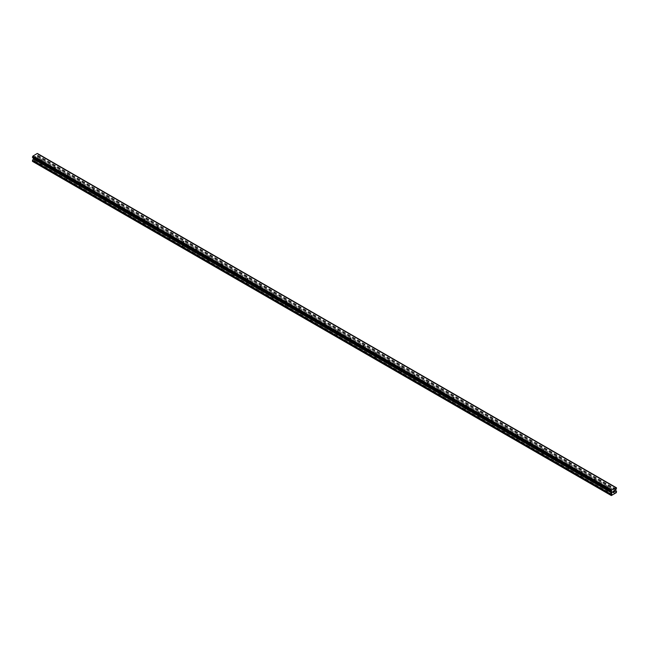 <?xml version="1.0" encoding="UTF-8"?>
<svg xmlns="http://www.w3.org/2000/svg" width="649" height="649" viewBox="0 0 649 649"><rect width="100%" height="100%" fill="white"/><g stroke="black" fill="none" stroke-linecap="round" stroke-linejoin="round"><path stroke-width="0.49" stroke-dasharray="3.25 2.43" d="M606.864 487.245A0.738 0.43 180 0 1 607.91 486.636A0.738 0.43 180 0 1 606.864 487.245M607.91 490.109A0.738 0.43 0 0 0 606.864 490.709A0.738 0.43 0 0 0 607.91 490.109M594.005 479.822A0.738 0.43 180 0 1 595.052 479.213A0.738 0.43 180 0 1 594.005 479.822M595.052 482.686A0.738 0.43 0 0 0 594.005 483.286A0.738 0.43 0 0 0 595.052 482.686M581.147 472.391A0.738 0.43 180 0 1 582.194 471.791A0.738 0.43 180 0 1 581.147 472.391M582.194 475.263A0.738 0.43 0 0 0 581.147 475.863A0.738 0.43 0 0 0 582.194 475.263M568.289 464.968A0.738 0.43 180 0 1 569.335 464.368A0.738 0.43 180 0 1 568.289 464.968M569.335 467.84A0.738 0.43 0 0 0 568.289 468.44A0.738 0.43 0 0 0 569.335 467.84M555.43 457.545A0.738 0.43 180 0 1 556.477 456.945A0.738 0.43 180 0 1 555.43 457.545M556.477 460.417A0.738 0.43 0 0 0 555.43 461.017A0.738 0.43 0 0 0 556.477 460.417M542.572 450.122A0.738 0.43 180 0 1 543.619 449.522A0.738 0.43 180 0 1 542.572 450.122M543.619 452.994A0.738 0.43 0 0 0 542.572 453.594A0.738 0.43 0 0 0 543.619 452.994M529.714 442.699A0.738 0.43 180 0 1 530.76 442.099A0.738 0.43 180 0 1 529.714 442.699M530.76 445.563A0.738 0.43 0 0 0 529.714 446.171A0.738 0.43 0 0 0 530.76 445.563M516.855 435.276A0.738 0.43 180 0 1 517.902 434.676A0.738 0.43 180 0 1 516.855 435.276M517.902 438.14A0.738 0.43 0 0 0 516.855 438.748A0.738 0.43 0 0 0 517.902 438.14M503.997 427.853A0.738 0.43 180 0 1 505.044 427.245A0.738 0.43 180 0 1 503.997 427.853M505.044 430.717A0.738 0.43 0 0 0 503.997 431.325A0.738 0.43 0 0 0 505.044 430.717M491.139 420.43A0.738 0.43 180 0 1 492.185 419.822A0.738 0.43 180 0 1 491.139 420.43M492.185 423.294A0.738 0.43 0 0 0 491.139 423.894A0.738 0.43 0 0 0 492.185 423.294M478.281 413.007A0.738 0.43 180 0 1 479.327 412.399A0.738 0.43 180 0 1 478.281 413.007M479.327 415.871A0.738 0.43 0 0 0 478.281 416.471A0.738 0.43 0 0 0 479.327 415.871M465.422 405.576A0.738 0.43 180 0 1 466.469 404.976A0.738 0.43 180 0 1 465.422 405.576M466.469 408.448A0.738 0.43 0 0 0 465.422 409.048A0.738 0.43 0 0 0 466.469 408.448M452.564 398.153A0.738 0.43 180 0 1 453.61 397.553A0.738 0.43 180 0 1 452.564 398.153M453.61 401.025A0.738 0.43 0 0 0 452.564 401.626A0.738 0.43 0 0 0 453.61 401.025M439.706 390.73A0.738 0.43 180 0 1 440.752 390.13A0.738 0.43 180 0 1 439.706 390.73M440.752 393.602A0.738 0.43 0 0 0 439.706 394.203A0.738 0.43 0 0 0 440.752 393.602M426.847 383.308A0.738 0.43 180 0 1 427.894 382.707A0.738 0.43 180 0 1 426.847 383.308M427.894 386.179A0.738 0.43 0 0 0 426.847 386.78A0.738 0.43 0 0 0 427.894 386.179M413.989 375.885A0.738 0.43 180 0 1 415.036 375.284A0.738 0.43 180 0 1 413.989 375.885M415.036 378.748A0.738 0.43 0 0 0 413.989 379.357A0.738 0.43 0 0 0 415.036 378.748M401.131 368.462A0.738 0.43 180 0 1 402.177 367.861A0.738 0.43 180 0 1 401.131 368.462M402.177 371.325A0.738 0.43 0 0 0 401.131 371.934A0.738 0.43 0 0 0 402.177 371.325M388.272 361.039A0.738 0.43 180 0 1 389.319 360.43A0.738 0.43 180 0 1 388.272 361.039M389.319 363.902A0.738 0.43 0 0 0 388.272 364.511A0.738 0.43 0 0 0 389.319 363.902M375.414 353.616A0.738 0.43 180 0 1 376.461 353.007A0.738 0.43 180 0 1 375.414 353.616M376.461 356.479A0.738 0.43 0 0 0 375.414 357.08A0.738 0.43 0 0 0 376.461 356.479M362.556 346.193A0.738 0.43 180 0 1 363.594 345.584A0.738 0.43 180 0 1 362.556 346.193M363.594 349.057A0.738 0.43 0 0 0 362.556 349.657A0.738 0.43 0 0 0 363.594 349.057M349.697 338.762A0.738 0.43 180 0 1 350.736 338.161A0.738 0.43 180 0 1 349.697 338.762M350.736 341.634A0.738 0.43 0 0 0 349.697 342.234A0.738 0.43 0 0 0 350.736 341.634M336.839 331.339A0.738 0.43 180 0 1 337.878 330.739A0.738 0.43 180 0 1 336.839 331.339M337.878 334.211A0.738 0.43 0 0 0 336.839 334.811A0.738 0.43 0 0 0 337.878 334.211M323.981 323.916A0.738 0.43 180 0 1 325.019 323.316A0.738 0.43 180 0 1 323.981 323.916M325.019 326.788A0.738 0.43 0 0 0 323.981 327.388A0.738 0.43 0 0 0 325.019 326.788M311.122 316.493A0.738 0.43 180 0 1 312.161 315.893A0.738 0.43 180 0 1 311.122 316.493M312.161 319.365A0.738 0.43 0 0 0 311.122 319.965A0.738 0.43 0 0 0 312.161 319.365M298.264 309.07A0.738 0.43 180 0 1 299.303 308.47A0.738 0.43 180 0 1 298.264 309.07M299.303 311.934A0.738 0.43 0 0 0 298.264 312.542A0.738 0.43 0 0 0 299.303 311.934M285.406 301.647A0.738 0.43 180 0 1 286.444 301.047A0.738 0.43 180 0 1 285.406 301.647M286.444 304.511A0.738 0.43 0 0 0 285.406 305.119A0.738 0.43 0 0 0 286.444 304.511M272.539 294.224A0.738 0.43 180 0 1 273.586 293.616A0.738 0.43 180 0 1 272.539 294.224M273.586 297.088A0.738 0.43 0 0 0 272.539 297.696A0.738 0.43 0 0 0 273.586 297.088M259.681 286.801A0.738 0.43 180 0 1 260.728 286.193A0.738 0.43 180 0 1 259.681 286.801M260.728 289.665A0.738 0.43 0 0 0 259.681 290.265A0.738 0.43 0 0 0 260.728 289.665M246.823 279.378A0.738 0.43 180 0 1 247.869 278.77A0.738 0.43 180 0 1 246.823 279.378M247.869 282.242A0.738 0.43 0 0 0 246.823 282.842A0.738 0.43 0 0 0 247.869 282.242M233.964 271.947A0.738 0.43 180 0 1 235.011 271.347A0.738 0.43 180 0 1 233.964 271.947M235.011 274.819A0.738 0.43 0 0 0 233.964 275.419A0.738 0.43 0 0 0 235.011 274.819M221.106 264.524A0.738 0.43 180 0 1 222.153 263.924A0.738 0.43 180 0 1 221.106 264.524M222.153 267.396A0.738 0.43 0 0 0 221.106 267.996A0.738 0.43 0 0 0 222.153 267.396M208.248 257.101A0.738 0.43 180 0 1 209.294 256.501A0.738 0.43 180 0 1 208.248 257.101M209.294 259.973A0.738 0.43 0 0 0 208.248 260.574A0.738 0.43 0 0 0 209.294 259.973M195.39 249.678A0.738 0.43 180 0 1 196.436 249.078A0.738 0.43 180 0 1 195.39 249.678M196.436 252.55A0.738 0.43 0 0 0 195.39 253.151A0.738 0.43 0 0 0 196.436 252.55M182.531 242.255A0.738 0.43 180 0 1 183.578 241.655A0.738 0.43 180 0 1 182.531 242.255M183.578 245.119A0.738 0.43 0 0 0 182.531 245.728A0.738 0.43 0 0 0 183.578 245.119M169.673 234.833A0.738 0.43 180 0 1 170.719 234.232A0.738 0.43 180 0 1 169.673 234.833M170.719 237.696A0.738 0.43 0 0 0 169.673 238.305A0.738 0.43 0 0 0 170.719 237.696M156.815 227.41A0.738 0.43 180 0 1 157.861 226.801A0.738 0.43 180 0 1 156.815 227.41M157.861 230.273A0.738 0.43 0 0 0 156.815 230.882A0.738 0.43 0 0 0 157.861 230.273M143.956 219.987A0.738 0.43 180 0 1 145.003 219.378A0.738 0.43 180 0 1 143.956 219.987M145.003 222.85A0.738 0.43 0 0 0 143.956 223.459A0.738 0.43 0 0 0 145.003 222.85M131.098 212.564A0.738 0.43 180 0 1 132.145 211.955A0.738 0.43 180 0 1 131.098 212.564M132.145 215.427A0.738 0.43 0 0 0 131.098 216.028A0.738 0.43 0 0 0 132.145 215.427M118.24 205.133A0.738 0.43 180 0 1 119.286 204.532A0.738 0.43 180 0 1 118.24 205.133M119.286 208.004A0.738 0.43 0 0 0 118.24 208.605A0.738 0.43 0 0 0 119.286 208.004M105.381 197.71A0.738 0.43 180 0 1 106.428 197.109A0.738 0.43 180 0 1 105.381 197.71M106.428 200.582A0.738 0.43 0 0 0 105.381 201.182A0.738 0.43 0 0 0 106.428 200.582M92.523 190.287A0.738 0.43 180 0 1 93.57 189.686A0.738 0.43 180 0 1 92.523 190.287M93.57 193.159A0.738 0.43 0 0 0 92.523 193.759A0.738 0.43 0 0 0 93.57 193.159M79.665 182.864A0.738 0.43 180 0 1 80.711 182.264A0.738 0.43 180 0 1 79.665 182.864M80.711 185.736A0.738 0.43 0 0 0 79.665 186.336A0.738 0.43 0 0 0 80.711 185.736M66.806 175.441A0.738 0.43 180 0 1 67.853 174.841A0.738 0.43 180 0 1 66.806 175.441M67.853 178.313A0.738 0.43 0 0 0 66.806 178.913A0.738 0.43 0 0 0 67.853 178.313M53.948 168.018A0.738 0.43 180 0 1 54.995 167.418A0.738 0.43 180 0 1 53.948 168.018M54.995 170.882A0.738 0.43 0 0 0 53.948 171.49A0.738 0.43 0 0 0 54.995 170.882M41.09 160.595A0.738 0.43 180 0 1 42.136 159.987A0.738 0.43 180 0 1 41.09 160.595M42.136 163.459A0.738 0.43 0 0 0 41.09 164.067A0.738 0.43 0 0 0 42.136 163.459M613.662 490.993L613.135 492.356M614.027 491.05L614.514 490.603M614.498 490.725L613.978 491.869M35.809 156.547L35.338 156.815L35.809 156.547M35.809 157.034L35.809 157.456L35.809 157.034M35.809 157.456L35.338 157.731L35.809 157.456M35.338 157.796L35.865 157.496L35.865 156.441L35.338 156.742L35.865 156.441L35.338 157.804M34.689 157.123L34.689 158.178L34.689 157.123M34.689 158.178L34.746 157.22L34.689 158.178M32.693 161.487L37.674 158.616L37.382 155.127A0.746 0.43 -60 0 1 37.829 154.357L37.885 153.756L616.526 487.829M32.474 157.407L32.531 157.407A0.746 0.43 -60 0 1 32.977 157.666L32.985 157.699M615.982 487.529L37.309 153.44M37.382 153.497L616.023 487.569L37.829 153.748A0.746 0.43 -60 0 1 37.382 153.497L37.374 153.472M37.885 154.292L616.518 488.364L37.885 154.284M614.838 493.443L36.206 159.37M614.757 493.581L36.125 159.508M615.147 493.264L36.506 159.192M615.228 493.313L36.587 159.24M616.307 492.688L37.674 158.616M616.55 492.266L37.918 158.194M616.493 491.188L37.861 157.115M615.787 490.782L37.155 156.709L615.787 490.782M615.982 489.314L37.342 155.241M616.023 489.2L37.382 155.127M32.531 157.407L611.171 491.48L32.977 157.666M611.658 491.812L33.213 157.845L611.634 491.796M612.413 494.936L33.772 160.863M612.494 494.798L33.853 160.725M612.794 494.619L34.162 160.546M612.875 494.668L34.243 160.595M616.55 491.309L37.918 157.236M615.731 490.652L37.098 156.579M615.731 489.841L37.098 155.768M615.787 489.646L37.155 155.573M616.469 488.421L37.829 154.357M616.55 488.267L37.918 154.194M616.55 487.886L37.918 153.821M606.653 486.937L606.653 490.409M593.794 479.514L593.794 482.986M580.936 472.091L580.936 475.563M568.078 464.668L568.078 468.14M555.211 457.245L555.211 460.717M542.353 449.822L542.353 453.294M529.495 442.399L529.495 445.871M516.636 434.976L516.636 438.44M503.778 427.553L503.778 431.017M490.92 420.122L490.92 423.594M478.062 412.699L478.062 416.171M465.203 405.276L465.203 408.748M452.345 397.853L452.345 401.325M439.487 390.43L439.487 393.902M426.628 383.007L426.628 386.479M413.77 375.584L413.77 379.057M400.912 368.161L400.912 371.634M388.053 360.739L388.053 364.203M375.195 353.307L375.195 356.78M362.337 345.885L362.337 349.357M349.478 338.462L349.478 341.934M336.62 331.039L336.62 334.511M323.762 323.616L323.762 327.088M310.903 316.193L310.903 319.665M298.045 308.77L298.045 312.242M285.187 301.347L285.187 304.819M272.329 293.924L272.329 297.388M259.47 286.501L259.47 289.965M246.612 279.07L246.612 282.542M233.754 271.647L233.754 275.119M220.895 264.224L220.895 267.696M208.037 256.801L208.037 260.273M195.179 249.378L195.179 252.85M182.32 241.955L182.32 245.427M169.462 234.532L169.462 238.005M156.604 227.109L156.604 230.573M143.745 219.687L143.745 223.151M130.879 212.255L130.879 215.728M118.021 204.833L118.021 208.305M105.162 197.41L105.162 200.882M92.304 189.987L92.304 193.459M79.446 182.564L79.446 186.036M66.587 175.141L66.587 178.613M53.729 167.718L53.729 171.19M40.871 160.295L40.871 163.759M42.347 160.295L42.347 163.759M55.206 167.718L55.206 171.19M68.064 175.141L68.064 178.613M80.922 182.564L80.922 186.036M93.789 189.987L93.789 193.459M106.647 197.41L106.647 200.882M119.505 204.833L119.505 208.305M132.364 212.255L132.364 215.728M145.222 219.687L145.222 223.151M158.08 227.109L158.08 230.573M170.938 234.532L170.938 238.005M183.797 241.955L183.797 245.427M196.655 249.378L196.655 252.85M209.513 256.801L209.513 260.273M222.372 264.224L222.372 267.696M235.23 271.647L235.23 275.119M248.088 279.07L248.088 282.542M260.947 286.501L260.947 289.965M273.805 293.924L273.805 297.388M286.663 301.347L286.663 304.819M299.522 308.77L299.522 312.242M312.38 316.193L312.38 319.665M325.238 323.616L325.238 327.088M338.097 331.039L338.097 334.511M350.955 338.462L350.955 341.934M363.813 345.885L363.813 349.357M376.671 353.307L376.671 356.78M389.53 360.739L389.53 364.203M402.388 368.161L402.388 371.634M415.246 375.584L415.246 379.057M428.105 383.007L428.105 386.479M440.963 390.43L440.963 393.902M453.821 397.853L453.821 401.325M466.68 405.276L466.68 408.748M479.538 412.699L479.538 416.171M492.396 420.122L492.396 423.594M505.255 427.553L505.255 431.017M518.121 434.976L518.121 438.44M530.979 442.399L530.979 445.871M543.838 449.822L543.838 453.294M556.696 457.245L556.696 460.717M569.554 464.668L569.554 468.14M582.413 472.091L582.413 475.563M595.271 479.514L595.271 482.986M608.129 486.937L608.129 490.409M616.169 487.821L37.537 153.748M611.463 491.488L32.831 157.415"/><path stroke-width="0.97" d="M613.191 491.334L613.662 491.066L613.191 491.334M613.191 491.828L613.191 492.25L613.191 491.828M613.191 492.25L613.662 491.983L613.191 492.25M613.135 492.356L613.662 490.993M614.027 491.05L614.514 490.603M614.384 491.188L614.1 491.723L614.384 491.188M614.1 491.723L614.603 491.439L614.1 491.723M613.97 491.869L614.603 491.504L613.978 491.869L614.498 490.725M611.171 491.48A0.746 0.43 -60 0 1 611.618 491.739L611.171 490.879A0.746 0.43 -60 0 0 611.618 490.109L616.023 487.569A0.746 0.43 -60 0 0 616.461 487.821L616.469 488.421A0.746 0.43 -60 0 0 616.023 489.2L615.731 490.652L616.55 491.309L616.307 492.688L611.326 495.56L611.082 494.465L611.845 493.053L33.213 158.981L32.45 161.35L611.326 495.56M611.845 493.053L611.618 491.739M33.229 157.861L33.213 158.981M32.985 157.699L611.634 491.796M611.115 491.48L32.474 157.407L32.539 156.807A0.746 0.43 -60 0 0 32.977 156.036L37.309 153.44L615.95 487.513M37.374 153.472L615.998 487.537M37.885 153.756L616.518 487.821L37.853 153.748M611.691 489.971L33.05 155.898M611.658 490.027L33.018 155.955M611.618 490.109L32.977 156.036M611.658 491.812L33.01 157.731M611.082 495.422L32.45 161.35M616.461 487.821L616.023 487.569M611.171 490.879L32.539 156.807M611.115 490.944L32.482 156.871M611.115 490.952L32.474 156.88M611.082 491.042L32.45 156.969M611.082 491.415L32.45 157.35M611.902 492.047L33.269 157.975M611.902 492.867L33.269 158.794M611.139 494.278L32.507 160.206M611.082 494.465L32.45 160.392"/></g></svg>
